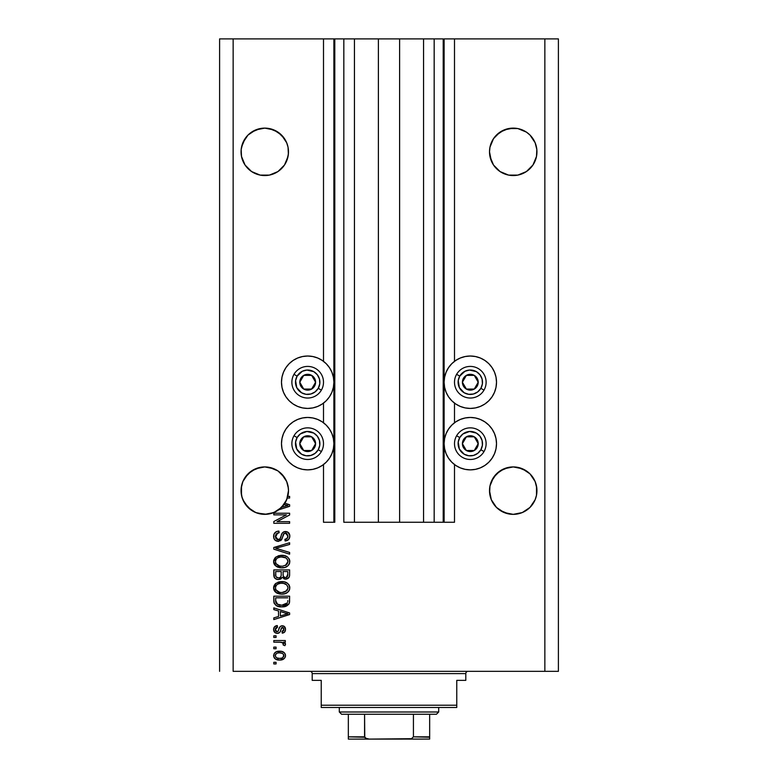 <?xml version="1.0" encoding="UTF-8"?>
<svg xmlns="http://www.w3.org/2000/svg" width="778" height="778" viewBox="0 0 778 778"><rect width="100%" height="100%" fill="white"/><g stroke="black" fill="none" stroke-linecap="round" stroke-linejoin="round"><path stroke-width="1.17" d="M443.207 522.262L434.173 522.262L443.207 522.262L443.207 38.9L434.173 38.9L434.173 522.262L423.563 522.262L434.173 522.262L434.173 38.9L423.563 38.9L423.563 522.262L399.62 522.262L423.563 522.262L423.563 38.9L378.38 38.9L399.62 38.9L399.62 522.262L354.437 522.262L378.38 522.262L378.38 38.9L354.437 38.9L354.437 522.262L343.827 522.262L354.437 522.262L354.437 38.9L343.827 38.9L343.827 522.262L343.827 38.9L334.793 38.9L334.793 522.262L323.502 522.262L323.502 464.554L323.502 522.262L333.888 522.262L333.888 38.9L323.502 38.9L323.502 361.332L323.502 38.9L233.147 38.9L233.147 671.336L544.853 671.336L544.853 38.9L444.112 38.9L444.112 522.262L443.207 522.262L443.207 38.9L399.62 38.9L399.62 522.262L378.38 522.262L378.38 38.9L334.793 38.9L334.793 522.262L333.888 522.262L333.888 38.9L334.793 38.9L219.6 38.9L219.6 671.336L219.6 38.9L233.147 38.9L233.147 671.336L558.4 671.336L558.4 38.9L558.4 671.336L544.853 671.336L544.853 38.9L454.498 38.9L454.498 361.332L454.498 38.9L444.112 38.9L444.112 522.262L454.498 522.262L454.498 464.554L454.498 522.262L443.275 522.262M323.502 422.765L323.502 403.121L323.502 422.765M454.498 422.765L454.498 403.121L454.498 422.765M260.105 128.584A23.719 23.719 0 0 0 251.586 132.124L260.144 128.574L264.773 128.117L269.402 128.574L277.95 132.114A23.719 23.719 0 0 0 269.431 128.584M260.144 128.574L255.699 129.926L264.773 128.117L269.402 128.574L277.95 132.114L273.846 129.926L281.539 135.061L286.683 142.763A23.719 23.719 0 0 0 286.683 142.753L288.035 147.207L286.683 142.763L288.035 147.207L288.375 154.161L286.683 160.91L284.495 165.014L277.95 171.559L269.402 175.099L260.144 175.099L251.595 171.559L260.124 175.089A23.719 23.719 0 0 0 260.173 175.099M277.95 132.114L284.495 138.659A23.719 23.719 0 0 0 284.485 138.649M242.862 160.91L241.511 156.466L245.051 165.014A23.719 23.719 0 0 0 245.06 165.033L251.595 171.559A23.719 23.719 0 0 0 251.595 171.559L245.051 165.014L242.862 160.91L241.511 156.466L241.17 149.512L242.862 142.763L241.511 147.207L245.051 138.659L247.997 135.061L255.699 129.926L247.997 135.061L242.862 142.763A23.719 23.719 0 0 0 242.853 142.763M508.569 128.584A23.719 23.719 0 0 0 500.04 132.124L508.598 128.574L504.154 129.926L513.227 128.117L517.856 128.574L526.405 132.114A23.719 23.719 0 0 0 522.301 129.926L526.405 132.114L517.856 128.574L522.301 129.926M535.147 142.763A23.719 23.719 0 0 0 535.138 142.753L536.83 149.512L536.489 156.466L532.949 165.014L530.003 168.602L526.405 171.559L517.856 175.099L508.598 175.099L500.05 171.559L504.115 173.727M493.515 138.649A23.719 23.719 0 0 0 493.505 138.669L491.317 142.763A23.719 23.719 0 0 0 491.317 142.763L489.965 147.207L493.505 138.659L500.05 132.114L496.461 135.061L504.154 129.926L500.05 132.114M500.05 171.559L493.505 165.014L489.965 156.466L489.508 151.836A23.719 23.719 0 0 1 513.227 128.117A23.719 23.719 0 0 1 536.946 151.836L536.489 156.466L532.949 165.014L526.405 171.559L517.856 175.099L508.598 175.099L500.05 171.559L493.505 165.014L491.317 160.91L489.508 151.836L489.965 147.207L493.505 138.659M241.511 156.466L241.511 156.466A23.719 23.719 0 0 0 241.511 156.485L241.054 151.836A23.719 23.719 0 0 1 264.773 128.117A23.719 23.719 0 0 1 288.492 151.836L288.035 156.466L284.495 165.014L277.95 171.559L269.402 175.099L260.144 175.099M241.17 488.321L242.862 481.563L241.511 486.017L242.862 481.563L247.997 473.87L245.051 477.468L251.595 470.923L247.997 473.87L255.699 468.735L251.595 470.923L260.144 467.384L255.699 468.735L264.773 466.926L273.846 468.735L269.402 467.384L277.941 470.914L281.539 473.87L286.683 481.563L288.375 488.321M536.489 486.017L536.489 495.265L535.138 499.719L530.003 507.412L522.301 512.556L513.227 514.355L504.154 512.556L496.461 507.412L491.317 499.719L489.508 490.646A23.719 23.719 0 0 1 513.227 466.926A23.719 23.719 0 0 1 536.946 490.646L536.83 488.321L536.489 495.265L535.138 499.719L530.003 507.412L522.301 512.556L513.227 514.355L504.154 512.556L496.461 507.412L491.317 499.719L489.625 492.97L489.965 486.017L491.317 481.563L489.965 486.017L493.505 477.468L491.317 481.563L496.461 473.87L493.505 477.468L500.05 470.923L496.461 473.87L504.154 468.735L500.05 470.923L508.598 467.384L504.154 468.735L513.227 466.926L522.301 468.735L517.856 467.384L526.405 470.923L522.301 468.735L530.003 473.87L535.138 481.563L536.83 488.321M288.035 486.017L288.492 490.646A23.719 23.719 0 0 1 287.782 496.393L289.62 496.393L289.62 498.037L287.306 498.037A23.719 23.719 0 0 1 284.884 503.21L289.62 504.728L289.62 506.332L278.748 509.804L273.02 512.877L266.669 514.287L257.022 513.062L251.226 510.115L244.555 503.045L241.948 497.084L241.054 490.646A23.719 23.719 0 0 1 264.773 466.926A23.719 23.719 0 0 1 288.492 490.646L286.683 499.719L281.539 507.412L273.846 512.556L264.773 514.355L255.699 512.556L247.997 507.412L242.862 499.719L241.511 495.265L241.511 486.017M465.205 356.528L470.311 356.023A26.199 26.199 0 0 1 496.51 382.222A26.199 26.199 0 0 1 470.311 408.421L465.205 407.925L460.284 406.427L455.752 404.006L451.785 400.748L448.527 396.78L446.105 392.248L444.617 387.337L444.112 382.222L444.617 377.116L446.105 372.195L448.527 367.663L451.785 363.696L455.752 360.438L460.284 358.016L465.205 356.528L470.311 356.023L475.426 356.528L480.337 358.016L484.869 360.438L488.837 363.696L492.095 367.663L494.516 372.195L496.014 377.116L496.51 382.222L496.014 387.337L494.516 392.248L492.095 396.78L488.837 400.748L484.869 404.006L480.337 406.427L475.426 407.925L470.311 408.421A26.199 26.199 0 0 1 444.112 382.222A26.199 26.199 0 0 1 470.311 356.023L473.734 356.246M470.311 417.455A26.199 26.199 0 0 1 496.51 443.664A26.199 26.199 0 0 1 470.311 469.863L465.205 469.358L460.284 467.87L455.752 465.448L451.785 462.19L448.527 458.213L446.105 453.691L444.617 448.77L444.112 443.664L444.617 438.549L446.105 433.638L448.527 429.106L451.785 425.138L455.752 421.88L460.284 419.459L465.205 417.961L470.311 417.455L475.426 417.961L480.337 419.459L484.869 421.88L488.837 425.138L492.095 429.106L494.516 433.638L496.014 438.549L496.51 443.664L496.014 448.77L494.516 453.691L492.095 458.213L488.837 462.19L484.869 465.448L480.337 467.87L475.426 469.358L470.311 469.863A26.199 26.199 0 0 1 444.112 443.664A26.199 26.199 0 0 1 470.311 417.455M302.574 356.528L307.689 356.023A26.199 26.199 0 0 1 333.888 382.222A26.199 26.199 0 0 1 307.689 408.421L302.574 407.925L297.663 406.427L293.131 404.006L289.163 400.748L285.905 396.78L283.484 392.248L281.986 387.337L281.49 382.222L281.986 377.116L283.484 372.195L285.905 367.663L289.163 363.696L293.131 360.438L297.663 358.016L302.574 356.528L307.689 356.023L312.795 356.528L317.716 358.016L322.248 360.438L326.215 363.696L329.473 367.663L331.895 372.195L333.383 377.116L333.888 382.222L333.383 387.337L331.895 392.248L329.473 396.78L326.215 400.748L322.248 404.006L317.716 406.427L312.795 407.925L307.689 408.421A26.199 26.199 0 0 1 281.49 382.222A26.199 26.199 0 0 1 307.689 356.023L311.103 356.246M307.689 417.455A26.199 26.199 0 0 1 333.888 443.664A26.199 26.199 0 0 1 307.689 469.863L302.574 469.358L297.663 467.87L293.131 465.448L289.163 462.19L285.905 458.213L283.484 453.691L281.986 448.77L281.49 443.664L281.986 438.549L283.484 433.638L285.905 429.106L289.163 425.138L293.131 421.88L297.663 419.459L302.574 417.961L307.689 417.455L312.795 417.961L317.716 419.459L322.248 421.88L326.215 425.138L329.473 429.106L331.895 433.638L333.383 438.549L333.888 443.664L333.383 448.77L331.895 453.691L329.473 458.213L326.215 462.19L322.248 465.448L317.716 467.87L312.795 469.358L307.689 469.863A26.199 26.199 0 0 1 281.49 443.664A26.199 26.199 0 0 1 307.689 417.455M489.625 488.321L489.965 486.017M526.405 132.114L530.003 135.061L535.138 142.763L530.003 135.061L526.405 132.114M522.301 173.747L517.856 175.099L526.405 171.559L530.003 168.602L532.949 165.014L536.489 156.485M273.846 173.747L269.402 175.099L277.95 171.559L284.495 165.014L288.035 156.466A23.719 23.719 0 0 1 288.025 156.485M504.154 468.735L513.227 466.926M517.856 467.384L522.301 468.735M526.405 470.923L530.003 473.87L535.138 481.563M255.699 468.735L264.773 466.926M269.402 467.384L273.846 468.735M277.95 470.923L284.495 477.468L286.683 481.563M273.807 514.871L286.392 514.871L273.807 514.871L273.807 513.227L289.62 513.227L289.62 514.978L277.017 521.649L289.62 521.649L289.62 523.293L273.807 523.293L273.807 521.532L286.392 514.871L273.807 521.532L273.807 523.293L289.62 523.293L289.62 521.649L277.017 521.649L289.62 514.978L289.62 513.227L273.807 513.227L273.807 514.871L273.807 513.227L289.62 513.227L289.62 514.978M278.806 541.323L275.509 540.535L273.856 538.269L273.934 534.301L276.278 531.685L278.942 531.092L279.146 532.736L276.462 533.825L275.509 535.789L275.782 538.25L277.279 539.592L279.954 538.921L282.015 533.436L283.863 531.812L287.685 532.035L289.766 535.206L289.533 537.968L288.56 539.582L285.098 540.953L284.894 539.31L287.17 538.434L287.948 535.595L286.528 533.368L284.203 533.416L281.364 539.942L278.203 541.362L281.976 538.921L283.844 533.659L285.448 533.144L287.977 536.149C287.899 538.104 286.868 539.164 284.894 539.31L285.098 540.953C288.103 540.72 289.679 539.096 289.824 536.091C289.717 533.27 288.268 531.744 285.487 531.5C283.017 531.773 281.568 533.193 281.15 535.77C280.994 537.909 279.992 539.232 278.154 539.718L275.451 536.519C275.597 534.214 276.832 532.949 279.146 532.736L278.942 531.092C275.587 531.286 273.807 533.056 273.603 536.382L273.603 536.382C273.691 539.407 275.218 541.07 278.203 541.362L278.505 541.352M276.9 548.568L289.62 552.448L289.62 554.16L273.807 549.18L273.807 547.479L289.62 542.752L289.62 544.444L275.655 548.237L289.62 552.448L289.62 554.16L289.62 552.448L275.655 548.237L289.62 544.444L289.62 542.752L273.807 547.479L273.807 549.18L273.807 547.479L289.62 542.752L289.62 544.444L277.085 547.887M273.603 561.59L275.042 557.826L278.66 555.696L284.408 555.609L287.685 557.136L289.426 559.45L289.649 563.019L288.123 565.645L285.234 567.337L280.946 567.823L277.308 566.997L274.216 564.215L273.603 561.59L276.015 566.238L281.694 567.852C286.294 567.969 288.998 565.878 289.824 561.599C288.978 557.223 286.207 555.132 281.5 555.327L276.083 556.922L273.613 561.93M273.603 587.867L275.042 584.113L278.66 581.973L284.408 581.895L287.685 583.422L289.426 585.737L289.649 589.296L288.123 591.922L285.234 593.624L280.946 594.11L277.308 593.283L274.216 590.502L273.603 587.867L276.015 592.525L281.694 594.129C286.294 594.246 288.998 592.165 289.824 587.876C288.978 583.51 286.207 581.419 281.5 581.604L276.083 583.208L273.613 588.207M273.807 609.602L278.524 610.983L273.807 609.602L273.807 607.89L289.62 612.938L289.62 614.542L273.807 619.589L273.807 617.888L278.524 616.507L278.524 610.983L278.524 616.507L273.807 617.888L273.807 619.589L289.62 614.542L289.62 612.938L273.807 607.89L273.807 609.602L273.807 607.89L289.62 612.938L289.62 614.542L273.807 619.589L273.807 617.888M276.064 663.945L273.807 663.945L273.807 662.302L276.064 662.302L276.064 663.945L276.064 662.302L273.807 662.302L273.807 663.945L273.807 662.302L276.064 662.302L276.064 663.945L273.807 663.945L276.064 663.945M279.672 660.045L275.587 659.151L273.72 656.681L274.119 653.637L276.482 651.692L281.626 651.41L284.378 652.8L285.39 654.599L285.39 656.651L284.398 658.421L282.696 659.55L279.672 660.045C282.978 660.182 284.923 658.713 285.507 655.63C284.913 652.509 282.929 651.04 279.555 651.215C276.19 651.05 274.206 652.518 273.603 655.63L273.603 655.63C274.226 658.791 276.248 660.259 279.672 660.045M276.064 648.755L273.807 648.755L273.807 647.111L276.064 647.111L276.064 648.755L276.064 647.111L273.807 647.111L273.807 648.755L273.807 647.111L276.064 647.111L276.064 648.755L273.807 648.755L276.064 648.755M280.926 642.249L273.807 642.181L273.807 640.537L285.302 640.537L285.302 642.181L283.474 642.181L285.458 643.746L284.894 645.672L283.25 645.059L282.842 642.803L279.769 642.181L282.113 642.472L283.455 643.941L283.25 645.059L284.894 645.672L285.507 644.126L283.474 642.181L285.302 642.181L285.302 640.537L273.807 640.537L273.807 642.181L273.807 640.537L285.302 640.537L285.302 642.181M276.064 637.454L273.807 637.454L273.807 635.811L276.064 635.811L276.064 637.454L276.064 635.811L273.807 635.811L273.807 637.454L273.807 635.811L276.064 635.811L276.064 637.454L273.807 637.454L276.064 637.454M277.658 633.341L275.062 632.689L273.613 629.849L274.352 627L277.299 625.551L277.503 627.194L275.85 627.895L275.276 629.12L276.365 631.59L278.067 631.337L279.759 627.058L281.607 625.813L284.184 626.348L285.507 629.402L284.68 631.999L282.229 633.146L282.015 631.503L283.396 630.89L283.853 629.11L283.124 627.583L281.918 627.525L279.817 632.339L277.308 633.35C279.39 633.166 280.566 631.969 280.848 629.762L281.51 627.914L282.463 627.399L283.863 629.46L282.015 631.503L282.229 633.146C284.378 632.845 285.468 631.59 285.507 629.402C285.477 627.185 284.388 625.969 282.229 625.755C280.158 626.154 278.981 627.496 278.709 629.781L278.067 631.337L277.026 631.707L275.247 629.577L277.503 627.194L277.299 625.551C274.955 625.843 273.72 627.156 273.603 629.47L273.603 629.46C273.691 631.882 274.926 633.175 277.308 633.35L276.929 633.341M288.823 604.166L281.801 606.859L276.307 605.624L274.089 602.96L273.807 596.181L289.62 596.181L289.562 601.909L288.832 604.156L286.178 606.13L281.801 606.859C285.166 607.122 287.675 605.887 289.328 603.154L289.62 596.181L273.807 596.181L273.807 600.849L273.807 596.181L289.62 596.181M273.807 574.767C273.827 577.83 275.373 579.425 278.446 579.552L275.704 578.871L274.362 577.539L273.807 569.904L289.62 569.904L289.523 576.051L288.638 577.898L285.147 579.114L282.326 577.373L280.741 579.065L278.446 579.552L282.326 577.373L285.643 579.143C288.278 578.91 289.601 577.461 289.62 574.806L289.62 569.904L273.807 569.904L273.807 574.767L273.807 569.904L289.62 569.904L289.62 574.806M558.4 38.9L544.853 38.9L558.4 38.9M302.574 469.358L297.663 467.87M293.131 465.448L289.163 462.19L285.905 458.213M283.484 453.691L281.986 448.77M281.986 438.549L283.484 433.638M285.905 429.106L289.163 425.138L293.131 421.88M297.663 419.459L302.574 417.961M312.795 417.961L317.716 419.459M317.716 467.87L312.795 469.358M302.574 407.925L297.663 406.427L293.131 404.006L289.163 400.748L285.905 396.78M281.986 377.116L283.484 372.195M322.248 404.006L317.716 406.427L312.795 407.925M475.426 417.961L480.337 419.459M484.869 421.88L488.837 425.138L492.095 429.106M494.516 433.638L496.014 438.549M496.014 448.77L494.516 453.691M492.095 458.213L488.837 462.19L484.869 465.448M480.337 467.87L475.426 469.358M465.205 469.358L460.284 467.87M460.284 419.459L465.205 417.961M494.516 372.195L496.014 377.116M492.095 396.78L488.837 400.748L484.869 404.006L480.337 406.427L475.426 407.925M465.205 407.925L460.284 406.427L455.752 404.006M274.751 652.8L275.548 652.149M277.503 651.4L279.03 651.225M282.433 651.614L282.949 651.818M283.581 652.159L284.913 653.481M285.302 654.288L285.477 655.086M285.497 655.368L285.497 655.893M285.487 656.146L285.215 657.177M285.39 656.651L284.408 658.402M284.388 658.431L280.187 660.036M275.606 659.151L274.78 658.509M274.119 657.653L274.76 658.489M273.613 655.903L273.613 655.368M277.056 659.754L277.571 659.861M280.702 659.997L281.714 659.851M283.484 654.347L282.326 653.374L279.565 652.859C281.84 652.664 283.28 653.578 283.863 655.591C283.318 657.653 281.879 658.596 279.565 658.402L281.908 658.062M276.783 657.887L279.565 658.402C277.279 658.596 275.84 657.682 275.247 655.669L276.19 657.498M277.717 653.043L278.845 652.878M283.075 657.361L283.717 654.784M281.694 658.139L282.881 657.527M282.365 657.867L283.63 656.632M276.19 653.753L275.247 655.669C275.801 653.598 277.24 652.664 279.565 652.859L280.274 652.878M276.744 653.394L276.239 653.724M283.474 642.181L284.038 642.443M283.921 642.385L284.592 642.745M284.797 642.871L285.302 643.406M283.25 645.059L283.455 643.941L283.25 645.059L284.894 645.672L285.497 644.33M283.348 643.425L282.842 642.803M282.365 642.55L280.975 642.258M273.807 642.181L279.769 642.181M275.84 625.93L276.55 625.697M277.299 625.551L277.503 627.194L276.608 627.408M276.2 627.613L275.568 628.254M275.286 629.023L275.295 630.209M278.135 631.25L277.026 631.707L278.193 631.162M278.067 631.337L278.709 629.781L277.96 631.425M278.913 629.11L279.098 628.556M280.644 626.183L282.229 625.755L280.644 626.183L279.419 627.71M283.591 626.008L284.174 626.348M285.312 630.793L285.059 631.415M284.69 631.999L284.194 632.475M283.571 632.815L282.92 633.02M282.229 633.146L282.015 631.503L282.764 631.318M283.396 630.89L283.766 630.219L283.396 630.89M283.776 630.18L283.853 629.11M283.387 627.807L282.463 627.399L281.403 628.128M282.181 627.428L280.848 629.762L281.51 627.914L282.638 627.408M281.033 629.149L280.644 630.423M280.634 630.443L280.274 631.454M278.009 633.302L278.68 633.136M275.062 632.689L274.206 631.794M274.119 631.639L273.652 630.219M275.091 626.319L274.595 626.728M274.576 632.261L275.412 632.903M281.014 629.227L281.179 628.692M277.026 631.707L275.879 631.289L275.276 630.044M284.719 614.639L280.372 615.962L287.967 613.745L284.719 614.639L287.967 613.745L284.981 613.006L287.967 613.745L287.033 613.968M280.372 611.518L284.981 613.006L280.372 611.518L280.372 615.962L280.372 611.518M289.562 601.909L289.62 600.645M289.552 602.046L289.484 602.532M273.807 600.849C274.449 605.138 277.114 607.151 281.801 606.859M280.965 606.84L280.42 606.811M279.808 606.743L280.372 606.801M277.843 606.305L277.338 606.12M276.521 605.741L278.962 606.607M274.342 603.621L274.109 603.018M274.089 602.96L273.924 602.26M273.905 602.162L273.837 601.569M287.714 601.734L287.772 600.606M287.024 603.514L287.452 602.843L281.821 605.216L285.001 604.798L287.024 603.514L284.612 604.914M276.968 604.059L281.821 605.216L278.884 604.885M277.678 604.467L275.655 600.645L275.743 601.88L275.655 597.825L287.772 597.825L275.655 597.825L275.655 600.645M275.782 602.084L275.957 602.736M279.37 605.002L279.983 605.099M276.093 603.057L277.133 604.175M277.96 582.207L280.07 581.691M280.78 581.633L282.239 581.623M282.998 581.672L284.417 581.895M287.16 583.023L287.695 583.422M289.105 585.085L288.55 584.278M289.649 586.437L289.776 587.127M289.649 589.296L289.435 589.967M287.627 592.359L286.8 592.914M285.225 593.624L284.738 593.77M284.524 593.828L283.844 593.964M283.114 594.061L282.424 594.11M281.694 594.129L280.936 594.11M280.197 594.052L278.709 593.779M277.765 593.478L276.91 593.089M274.984 591.591L274.226 590.512M274.206 590.473L273.749 589.247M273.739 589.189L273.652 588.693M273.652 587.089L273.739 586.544M273.632 587.186L274.235 585.231M274.245 585.202L276.083 583.208M275.538 583.636L275.042 584.113M275.004 591.611L275.49 592.087L275.004 591.611M276.015 592.525L276.647 592.933M288.638 591.348L289.115 590.628M286.781 584.92L283.717 583.432L281.48 583.247C285.127 582.994 287.296 584.541 287.977 587.896L287.238 590.23M287.928 588.518L285.322 591.805L283.562 592.33L286.858 590.706M282.657 592.457L281.743 592.486C278.213 592.671 276.112 591.124 275.451 587.857L275.752 589.452M275.577 588.946L276.005 589.948L279.565 592.291L277.522 591.504L279.613 592.301M278.359 591.932L276.005 589.948M277.445 584.278L280.42 583.296L278.057 583.928M287.938 587.332L286.722 584.861M286.839 590.726L282.2 592.476M280.644 592.447L279.565 592.291M277.425 584.297L275.976 585.824L275.451 587.857C276.064 584.686 278.077 583.15 281.48 583.247L279.769 583.393M289.611 575.243L289.523 576.051M289.124 577.237L286.479 579.065M284.719 579.046L283.756 578.706M277.493 579.484L276.579 579.27M276.423 579.211L274.371 577.558M274.206 577.208L273.953 576.391M274.362 577.539L274.945 578.297M281.198 574.572L281.198 574.572C281.335 576.624 280.411 577.733 278.436 577.908C280.411 577.733 281.335 576.624 281.198 574.572L281.198 571.548L281.198 574.572M281.15 575.506L281.198 574.884M276.696 577.471L278.436 577.908L276.064 576.819M287.724 575.409L287.772 574.232C288.016 576.197 287.218 577.286 285.38 577.5L287.033 576.984L287.685 575.701M284.67 577.432L283.192 576.06L283.046 571.548L287.772 571.548L287.772 574.232L287.772 571.548L283.046 571.548L283.192 576.06L284.563 577.402M286.479 577.305L287.772 574.232M283.503 576.683L285.03 577.48M275.655 571.548L281.198 571.548L275.655 571.548L275.85 576.401L275.655 571.548M275.937 576.576L276.88 577.577L278.748 577.898L280.206 577.393L281.053 576.119M275.713 575.817L275.655 574.806M283.046 574.446L283.328 576.391M285.38 577.5L285.964 577.451M278.038 555.9L280.79 555.346M282.998 555.395L284.378 555.609M285.808 556.027L287.695 557.145M289.105 558.798L289.416 559.44L289.105 558.798M289.649 560.16L289.776 560.85M289.649 563.009L289.435 563.68M280.206 567.775L278.962 567.561M275.052 565.382L274.226 564.225M274.206 564.186L273.749 562.961M273.739 562.912L273.652 562.387M273.652 560.782L273.739 560.257M273.749 560.218L275.052 557.816M281.5 555.327L280.78 555.346M276.083 556.922L275.538 557.349M280.197 567.765L280.946 567.823M288.064 565.703L289.115 564.342M287.218 563.982L287.977 561.609L287.092 558.993L285.827 557.884L281.48 556.97C285.127 556.708 287.296 558.264 287.977 561.609L285.322 565.518L286.382 564.877L282.657 566.17M279.565 566.005L281.743 566.209C278.213 566.384 276.112 564.838 275.451 561.57L276.005 563.671L279.613 566.014M278.359 565.655L276.005 563.671M277.445 557.991L275.976 559.538L275.451 561.57C276.064 558.4 278.077 556.863 281.48 556.97L279.769 557.106M277.425 558.011L280.42 557.019L278.057 557.641M275.577 562.659L275.752 563.165M273.807 549.18L289.62 554.16L273.807 549.18M275.655 548.237L276.365 548.062M273.681 535.313L273.934 534.292M275.042 532.56L275.733 532.006M276.258 531.695L277.367 531.296M278.942 531.092L279.146 532.736L278.417 532.842M277.697 533.027L275.48 537.112M275.684 538.016L275.947 538.551M277.007 539.485L277.6 539.669M278.825 539.64L279.438 539.378M281.15 535.77L280.557 537.715M283.134 532.21L283.853 531.812M284.145 531.705L284.67 531.578M289.212 533.543L289.504 534.155M289.562 534.33L289.756 535.196M289.756 537.034L288.55 539.582M285.575 540.924L284.894 539.31L286.11 539.066M286.246 539.018L287.802 537.374M287.607 537.841L287.948 535.595M286.012 533.202L286.81 533.523M285.73 533.163L285.02 533.173M284.203 533.416L285.448 533.144L283.727 533.786M283.289 534.574L283.046 535.274M283.007 535.371L283.182 534.856M282.657 536.732L282.793 536.178M281.976 538.921L281.704 539.455M281.335 539.99L280.508 540.729M277.24 541.274L274.848 539.971M274.78 539.903L274.089 538.853M275.782 531.967L275.072 532.541M274.517 533.183L274.187 533.718M275.694 535.07L276.015 534.408M276.462 533.825L277.036 533.348M289.62 521.649L289.62 523.293L273.807 523.293L273.807 521.532M289.62 504.728L289.62 506.332L289.62 504.728L284.884 503.21A23.719 23.719 0 0 1 284.028 504.484L287.967 505.525L287.033 505.758M286.333 505.953L281.568 507.382A23.719 23.719 0 0 1 278.748 509.804L289.62 506.332M286.46 505.214L284.028 504.484A23.719 23.719 0 0 1 281.568 507.382L284.719 506.429M285.419 506.215L286.323 505.953M289.62 496.393L287.782 496.393A23.719 23.719 0 0 1 287.306 498.037L289.62 498.037L289.62 496.393L289.62 498.037M277.454 658.139L279.924 658.392M283.766 656.301L283.844 655.232M276.754 653.394L276.151 653.792M275.665 654.317L275.344 654.959M275.266 655.309L275.266 656.029M280.343 605.148L281.325 605.216M281.821 605.216L282.628 605.196M285.001 604.798L285.75 604.487M287.841 586.777L287.666 586.242M282.599 583.286L280.42 583.296M275.743 586.301L275.577 586.807M275.451 587.857L275.48 588.401M287.928 562.231L287.938 561.045M287.841 560.491L287.666 559.956M282.599 557.009L280.42 557.019M275.976 559.538L275.577 560.52M275.451 561.57L275.48 562.124M280.644 566.16L282.2 566.199M286.985 505.768L287.967 505.525L287.218 505.379M278.748 509.804L284.495 503.813L287.306 498.037A23.719 23.719 0 0 1 241.054 490.646L241.17 492.97M513.227 128.117L517.856 128.574L508.598 128.574M536.489 147.207L536.83 149.512M489.625 149.512L489.965 147.207M288.375 154.161L288.492 151.836A23.719 23.719 0 0 1 264.773 175.556A23.719 23.719 0 0 1 241.054 151.836L241.17 154.161M288.035 147.207L288.375 149.512M284.495 138.659L286.683 142.763M264.773 128.117L273.846 129.926M242.862 142.763L247.997 135.061L255.699 129.926M241.17 149.512L241.511 147.207M241.511 495.265A23.719 23.719 0 0 0 241.511 495.285L242.853 499.709A23.719 23.719 0 0 0 242.862 499.729L242.853 499.709M247.997 507.412L247.988 507.402A23.719 23.719 0 0 0 255.699 512.556L260.144 513.898A23.719 23.719 0 0 0 260.163 513.908M253.91 511.73L251.595 510.358M269.888 513.801L275.889 511.593M287.432 497.628L288.025 495.285A23.719 23.719 0 0 0 288.035 495.265L288.025 495.275M288.375 492.97L288.482 490.86M288.492 490.646A23.719 23.719 0 0 1 287.306 498.037M276.064 511.496L278.65 509.872M273.088 512.858L273.846 512.556A23.719 23.719 0 0 0 281.548 507.402M496.461 507.412L496.452 507.402A23.719 23.719 0 0 0 504.154 512.556L500.05 510.358L508.598 513.898M517.856 513.898L522.301 512.556L530.003 507.412L535.138 499.719L536.489 495.265A23.719 23.719 0 0 1 536.489 495.275M536.83 492.97L536.946 490.646A23.719 23.719 0 0 1 513.227 514.355A23.719 23.719 0 0 1 489.508 490.646L489.625 492.97M500.05 510.358L504.154 512.556L500.05 510.358M489.975 495.285A23.719 23.719 0 0 1 489.965 495.265L491.317 499.719A23.719 23.719 0 0 0 491.326 499.729M522.301 512.556A23.719 23.719 0 0 0 530.013 507.402M255.699 512.556L254.134 511.836M251.595 171.559L255.699 173.747M536.83 154.161L536.946 151.836A23.719 23.719 0 0 1 513.227 175.556A23.719 23.719 0 0 1 489.508 151.836L489.625 154.161M489.965 156.466L491.317 160.91M314.604 383.933L315.596 382.222A7.906 7.906 0 0 1 314.536 386.18L313.612 385.645L314.604 383.933L313.612 385.645L314.536 386.18L315.323 384.274L315.323 380.179L313.281 376.63L311.638 375.375L307.689 374.315L305.637 374.588L302.097 376.63L300.843 378.273L299.783 382.222L300.055 384.274L300.843 386.18L303.731 389.068L307.689 390.128L309.732 389.856L313.281 387.814L314.536 386.18A7.906 7.906 0 0 1 299.783 382.222A7.906 7.906 0 0 1 311.638 375.375L303.731 375.375L299.783 382.222L303.731 389.068L311.638 389.068L313.612 385.645L311.638 389.068L303.731 389.068L299.783 382.222L303.731 375.375L311.638 375.375A7.906 7.906 0 0 1 315.596 382.222L311.638 375.375L315.596 382.222L314.604 383.933M297.128 376.124A12.195 12.195 0 0 1 313.787 371.66A12.195 12.195 0 0 1 318.251 388.319L321.382 390.128A15.813 15.813 0 0 0 315.596 368.529A15.813 15.813 0 0 0 293.996 374.315L297.128 376.124L302.292 371.281L306.892 370.056L313.787 371.66L317.366 374.801L319.466 379.071L319.777 383.817L318.251 388.319L315.109 391.898L310.84 394.008L306.094 394.32L301.592 392.783L296.749 387.619L295.591 380.637L297.128 376.124L293.996 374.315A15.813 15.813 0 0 1 315.596 368.529A15.813 15.813 0 0 1 321.382 390.128A15.813 15.813 0 0 1 299.783 395.914A15.813 15.813 0 0 1 293.996 374.315A15.813 15.813 0 0 0 299.783 395.914A15.813 15.813 0 0 0 321.382 390.128L318.251 388.319A12.195 12.195 0 0 1 301.592 392.783A12.195 12.195 0 0 1 297.128 376.124M477.235 383.933L478.217 382.222A7.906 7.906 0 0 1 477.157 386.18L476.243 385.645L477.235 383.933L476.243 385.645L477.157 386.18L477.945 384.274L477.945 380.179L475.903 376.63L474.269 375.375L470.311 374.315L468.268 374.588L464.719 376.63L463.464 378.273L462.404 382.222L462.677 384.274L464.719 387.814L466.362 389.068L470.311 390.128L472.363 389.856L474.269 389.068L477.157 386.18A7.906 7.906 0 0 1 462.404 382.222A7.906 7.906 0 0 1 474.269 375.375L466.362 375.375L462.404 382.222L466.362 389.068L474.269 389.068L476.243 385.645L474.269 389.068L466.362 389.068L462.404 382.222L466.362 375.375L474.269 375.375A7.906 7.906 0 0 1 478.217 382.222L474.269 375.375L478.217 382.222L477.235 383.933M459.749 376.124A12.195 12.195 0 0 1 476.408 371.66A12.195 12.195 0 0 1 480.872 388.319L484.004 390.128A15.813 15.813 0 0 0 478.217 368.529A15.813 15.813 0 0 0 456.618 374.315L459.749 376.124L464.923 371.281L469.513 370.056L476.408 371.66L479.987 374.801L482.097 379.071L482.409 383.817L480.872 388.319L477.741 391.898L473.471 394.008L468.726 394.32L464.213 392.783L459.37 387.619L458.223 380.637L459.749 376.124L456.618 374.315A15.813 15.813 0 0 1 478.217 368.529A15.813 15.813 0 0 1 484.004 390.128A15.813 15.813 0 0 1 462.404 395.914A15.813 15.813 0 0 1 456.618 374.315A15.813 15.813 0 0 0 462.404 395.914A15.813 15.813 0 0 0 484.004 390.128L480.872 388.319A12.195 12.195 0 0 1 464.213 392.783A12.195 12.195 0 0 1 459.749 376.124M477.235 445.376L478.217 443.664A7.906 7.906 0 0 1 477.157 447.613L476.243 447.087L477.235 445.376L476.243 447.087L477.157 447.613L477.945 445.706L477.945 441.612L477.157 439.706L474.269 436.818L472.363 436.02L468.268 436.02L464.719 438.072L463.464 439.706L462.404 443.664L462.677 445.706L463.464 447.613L466.362 450.511L470.311 451.571L472.363 451.298L474.269 450.511L477.157 447.613A7.906 7.906 0 0 1 462.404 443.664A7.906 7.906 0 0 1 474.269 436.818L466.362 436.818L462.404 443.664L466.362 450.511L474.269 450.511L476.243 447.087L474.269 450.511L466.362 450.511L462.404 443.664L466.362 436.818L474.269 436.818A7.906 7.906 0 0 1 478.217 443.664L474.269 436.818L478.217 443.664L477.235 445.376M459.749 437.567A12.195 12.195 0 0 1 476.408 433.093A12.195 12.195 0 0 1 480.872 449.762L484.004 451.571A15.813 15.813 0 0 0 478.217 429.971A15.813 15.813 0 0 0 456.618 435.758L459.749 437.567L462.891 433.988L469.513 431.489L476.408 433.093L479.987 436.234L482.097 440.504L482.409 445.249L480.872 449.762L477.741 453.341L473.471 455.441L468.726 455.752L464.213 454.226L459.37 449.052L458.223 442.069L459.749 437.567L456.618 435.758A15.813 15.813 0 0 1 478.217 429.971A15.813 15.813 0 0 1 484.004 451.571A15.813 15.813 0 0 1 462.404 457.357A15.813 15.813 0 0 1 456.618 435.758A15.813 15.813 0 0 0 462.404 457.357A15.813 15.813 0 0 0 484.004 451.571L480.872 449.762A12.195 12.195 0 0 1 464.213 454.226A12.195 12.195 0 0 1 459.749 437.567M314.604 445.376L315.596 443.664A7.906 7.906 0 0 1 314.536 447.613L313.612 447.087L314.604 445.376L313.612 447.087L314.536 447.613L315.323 445.706L315.323 441.612L313.281 438.072L311.638 436.818L309.732 436.02L305.637 436.02L302.097 438.072L300.843 439.706L299.783 443.664L300.055 445.706L300.843 447.613L303.731 450.511L307.689 451.571L309.732 451.298L311.638 450.511L314.536 447.613A7.906 7.906 0 0 1 299.783 443.664A7.906 7.906 0 0 1 311.638 436.818L303.731 436.818L300.775 441.933L299.783 443.664L303.731 450.511L311.638 450.511L313.612 447.087L311.638 450.511L303.731 450.511L299.783 443.664L300.775 441.933L303.731 436.818L311.638 436.818A7.906 7.906 0 0 1 315.596 443.664L311.638 436.818L315.596 443.664L314.604 445.376M297.128 437.567A12.195 12.195 0 0 1 313.787 433.093A12.195 12.195 0 0 1 318.251 449.762L321.382 451.571A15.813 15.813 0 0 0 315.596 429.971A15.813 15.813 0 0 0 293.996 435.758L297.128 437.567L300.259 433.988L306.892 431.489L313.787 433.093L317.366 436.234L319.466 440.504L319.777 445.249L318.251 449.762L315.109 453.341L310.84 455.441L306.094 455.752L301.592 454.226L296.749 449.052L295.591 442.069L297.128 437.567L293.996 435.758A15.813 15.813 0 0 1 315.596 429.971A15.813 15.813 0 0 1 321.382 451.571A15.813 15.813 0 0 1 299.783 457.357A15.813 15.813 0 0 1 293.996 435.758A15.813 15.813 0 0 0 299.783 457.357A15.813 15.813 0 0 0 321.382 451.571L318.251 449.762A12.195 12.195 0 0 1 301.592 454.226A12.195 12.195 0 0 1 297.128 437.567M309.945 671.336A2.256 2.256 0 0 1 312.202 673.602L312.202 680.371L321.236 680.371L321.236 705.218L456.764 705.218L456.764 680.371L465.798 680.371L465.798 673.602A2.256 2.256 0 0 1 468.055 671.336A2.256 2.256 0 0 0 465.798 673.602L312.202 673.602A2.256 2.256 0 0 0 309.945 671.336M465.225 680.371L456.764 680.371L456.764 707.474L321.236 707.474L456.764 707.474L456.764 705.218L321.236 705.218L321.236 680.371L312.202 680.371L312.202 673.602L465.798 673.602L465.798 680.371L465.225 680.371L465.798 680.371M321.236 705.218L321.236 707.474L321.236 705.218M312.202 680.371L312.775 680.371M429.66 737.252L413.429 736.844L413.429 714.253L436.429 714.253L438.695 711.996L339.305 711.996L341.571 714.253L413.429 714.253L341.571 714.253L339.305 711.996L438.695 711.996L438.695 707.474L438.695 711.996L436.429 714.253L413.429 714.253L413.429 736.844L411.474 738.701L369.307 739.1L365.456 738.196M339.305 707.474L339.305 711.996L339.305 707.474M429.66 736.844L429.66 739.081L408.693 739.1L411.474 738.701L413.429 736.844L429.66 736.844L429.66 714.253L429.66 739.081L348.34 739.1L369.307 739.1L366.516 738.701L364.571 736.844L364.571 714.253L364.775 737.525L364.571 736.844L348.34 736.844L348.34 739.012M364.639 737.252L348.34 736.844L348.34 737.525M348.34 714.253L348.34 736.844L348.34 714.253"/></g></svg>
